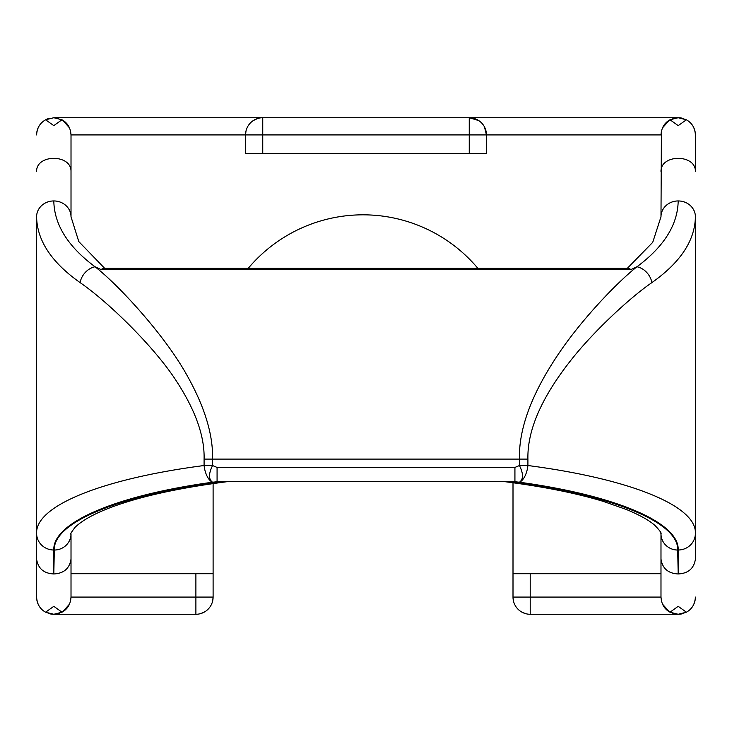 <?xml version="1.0" encoding="UTF-8"?>
<svg xmlns="http://www.w3.org/2000/svg" width="732" height="732" viewBox="0 0 732 732"><rect width="100%" height="100%" fill="white"/><g stroke="black" fill="none" stroke-linecap="round" stroke-linejoin="round"><path stroke-width="1.1" d="M484.465 126.91L486.451 134.926L262.751 134.926L262.751 153.363L469.249 153.363L469.249 117.724L262.751 117.724L262.751 134.926L245.549 134.926L245.979 131.083M70.583 131.083L71.013 134.926C70.574 127.899 67.564 122.857 61.982 119.792L53.811 117.724L58.743 118.447M62.705 120.204L69.513 127.908M683.844 118.675A17.211 17.211 0 0 0 678.189 117.724L672.845 118.575M669.295 120.204L662.487 127.908M661.417 131.083L660.987 216.782A17.211 15.839 180 0 1 678.189 200.943C677.759 224.687 664.016 246.629 636.968 266.759L630.865 269.596L629.163 268.351L102.837 268.351L101.135 269.596L630.865 269.596M469.249 153.363L486.451 153.363L486.451 134.926A17.211 17.211 0 0 0 469.249 117.724L478.746 120.579M253.254 120.579L257.582 118.52M48.495 118.566A17.211 17.211 0 0 0 36.6 134.926C37.039 127.899 40.05 122.857 45.631 119.792L53.811 125.63L61.982 119.792M71.013 134.926L71.013 216.782L71.013 134.926L245.549 134.926A17.211 17.211 0 0 1 262.751 117.724L53.811 117.724L45.631 119.792M204.091 459.101L212.555 459.101L212.555 465.525C208.51 473.787 208.51 479.35 212.555 482.214A17.211 8.391 -98 0 1 204.091 465.525L204.091 459.101C204.704 436.482 195.618 410.698 176.842 381.756C155.687 348.405 109.324 302.737 80.099 282.607C51.533 262.431 37.03 240.489 36.6 216.782L36.6 597.074A17.211 17.211 0 0 0 41.751 609.344M660.987 573.714L513.004 573.714L513.004 597.074L530.206 597.074L530.206 614.276A17.211 17.211 0 0 1 513.004 597.074L513.434 600.917M513.004 573.714L513.004 482.754M525.036 613.48L520.708 611.421M672.836 613.425L678.189 614.276L669.99 612.199C664.427 609.134 661.426 604.092 660.987 597.074L661.417 600.917M662.478 604.092L669.277 611.787M530.206 614.276L678.189 614.276L686.396 612.199C691.96 609.134 694.961 604.092 695.4 597.074A17.211 17.211 0 0 1 690.249 609.344M678.189 614.276A17.211 17.211 0 0 0 683.862 613.315M669.99 612.199L678.189 606.325L686.396 612.199M677.695 550.034C678.921 522.062 611.129 494.612 509.783 481.757L504.019 481.574C543.135 486.56 576.166 493.148 603.122 501.338L626.482 509.527C639.887 515.136 649.376 520.452 654.957 525.466C664.382 535.339 659.88 533.399 660.987 533.802L660.987 559.056C662.423 568.48 668.16 573.449 678.189 573.961L677.695 550.034A16.708 16.214 180 0 1 660.987 533.829L660.987 597.074L530.206 597.074L530.206 573.714M678.189 200.943A17.211 15.839 0 0 1 695.4 216.782L695.4 559.157C693.954 568.508 688.217 573.44 678.189 573.961L678.189 550.007C679.406 522.126 614.194 495.152 519.446 482.214L514.925 481.757L514.925 467.446L217.075 467.446L217.075 481.757L212.555 482.214C117.788 495.161 52.603 522.126 53.811 550.007L53.811 573.961L54.305 550.034A16.708 16.214 0 0 0 71.013 533.829L71.013 533.793C69.732 534.863 71.059 532.722 75.003 527.379C81.581 520.974 92.223 514.843 106.927 508.96C136.079 497.367 176.43 488.235 227.981 481.574L504.119 481.574M695.4 559.157L695.4 533.308C696.544 505.409 628.248 478.545 527.909 465.525A17.211 8.391 98 0 1 519.446 482.214C523.499 479.323 523.499 473.76 519.446 465.525L527.909 465.525L527.909 459.101C527.223 430.398 541.543 397.467 570.869 360.3C592.819 332.237 629.511 297.915 651.901 282.607A17.211 14.018 -126.6 0 0 636.968 266.759C618.028 281.655 585.06 315.867 561.856 349.036C532.777 390.833 518.64 427.525 519.446 459.101L519.446 465.525L514.925 467.446M54.305 550.034C53.079 522.062 120.871 494.612 222.217 481.757L227.881 481.574M227.313 481.391L504.687 481.391M212.664 600.917L213.104 597.074A17.211 17.211 0 0 1 195.892 614.276L195.892 573.714L71.013 573.714L71.013 533.793L71.013 559.056C69.577 568.48 63.84 573.449 53.811 573.961C43.783 573.44 38.046 568.508 36.6 559.157L36.6 597.074C37.039 604.092 40.04 609.134 45.604 612.199L53.811 606.325L62.01 612.199C67.573 609.134 70.574 604.092 71.013 597.074L70.583 600.917M71.013 559.056L71.013 597.074L213.104 597.074L213.104 483.578M195.892 573.714L213.104 573.714M477.886 268.351A149.95 149.95 0 0 0 248.212 268.351M201.062 613.48L205.39 611.421M48.138 613.315A17.211 17.211 0 0 0 53.811 614.276L195.892 614.276M69.522 604.092L62.723 611.787M59.164 613.425L53.811 614.276L45.604 612.199M53.811 614.276L62.01 612.199M217.075 467.446L212.555 465.525L204.091 465.525C103.706 478.554 35.456 505.419 36.6 533.308L36.6 559.157M36.6 216.782A17.211 15.839 0 0 1 53.811 200.943A17.211 15.839 0 0 1 71.013 216.782L78.791 241.569L104.703 268.351M527.909 459.101L212.555 459.101C213.195 434.131 204.274 405.501 185.782 373.192C163.831 334.405 118.923 285.288 95.032 266.759C67.984 246.629 54.241 224.697 53.811 200.943M80.099 282.607A17.211 14.018 126.6 0 1 95.041 266.759L101.135 269.596M469.249 117.724L678.189 117.724L686.369 119.792C691.95 122.857 694.961 127.899 695.4 134.926L695.4 171.462C695.775 153.985 660.612 153.985 660.987 171.462M695.4 216.782C694.97 240.489 680.467 262.431 651.901 282.607M678.189 117.724L670.018 119.792L678.189 125.63L686.369 119.792A17.211 17.211 0 0 1 695.4 134.926L695.4 171.462M670.018 119.792C664.436 122.857 661.426 127.899 660.987 134.926L486.451 134.926M71.013 171.462C71.388 153.985 36.225 153.985 36.6 171.462M245.549 134.926L245.549 153.363L262.751 153.363M514.925 481.757L509.783 481.757M222.217 481.757L217.075 481.757M53.811 550.007A17.211 16.699 180 0 1 36.6 533.308M695.4 533.308A17.211 16.699 180 0 1 678.189 550.007M627.297 268.351L652.734 242.329L660.987 216.782"/></g></svg>
